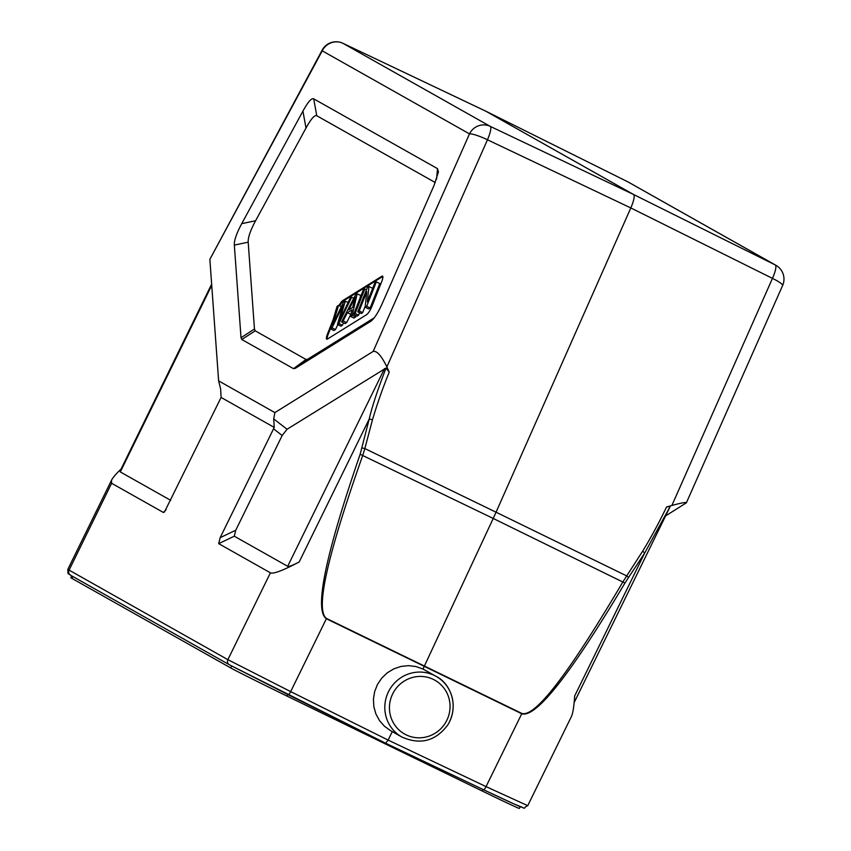 <?xml version="1.0" encoding="UTF-8"?>
<svg xmlns="http://www.w3.org/2000/svg" width="851" height="851" viewBox="0 0 851 851"><rect width="100%" height="100%" fill="white"/><g stroke="black" fill="none" stroke-linecap="round" stroke-linejoin="round"><path stroke-width="1.28" d="M332.581 324.859A287.51 63.091 115.9 0 1 334.815 320.146L343.485 302.318L345.293 301.19L339.506 320.625A115.587 25.37 115.9 0 1 342.166 314.966L350.133 298.18L351.644 297.244L338.9 323.571L337.453 324.476A8148.953 1788.366 115.9 0 1 343.176 304.754A54.347 11.925 115.9 0 1 341.719 307.796A3972.894 871.892 -64.1 0 0 331.986 327.88L330.454 328.837L337.081 306.307L338.613 305.349A883.689 193.932 115.9 0 1 332.581 324.859M338.613 305.349L341.357 306.69M330.454 328.837L333.922 330.518L335.454 329.571L331.986 327.88M335.454 329.571A3972.894 871.892 115.9 0 1 337.836 324.656M337.453 324.476L340.932 326.156L342.379 325.263L343.538 322.859M338.9 323.571L342.379 325.263M351.644 297.244L353.771 298.275M345.293 301.19L348.07 302.541M366.76 291.765L359.186 310.945L357.75 311.838L367.387 287.436L368.93 286.479L367.313 301.935L374.876 282.777L376.312 281.883L366.675 306.286L365.143 307.243L366.76 291.765M359.186 310.945L362.664 312.636L365.26 306.052M365.143 307.243L368.611 308.934L370.153 307.977L379.791 283.574L376.312 281.883M366.675 306.286L370.153 307.977M368.93 286.479L372.398 288.17L372.281 289.361M357.75 311.838L361.228 313.53L362.664 312.636M364.76 289.074L355.122 313.476L353.622 314.413L363.26 290.01L364.76 289.074L366.43 289.883M355.122 313.476L358.601 315.168L359.558 312.721M353.622 314.413L357.101 316.093L358.601 315.168M352.654 307.445A236.982 52.007 115.9 0 1 355.293 296.956A30.285 6.648 115.9 0 1 352.814 302.041L348.804 309.86L352.644 307.466M347.325 312.753L343.166 320.923L341.57 321.912L355.558 294.797L357.175 293.797L352.176 315.317L350.463 316.37L352.069 309.807L347.325 312.753L350.963 314.349M343.166 320.923L346.634 322.603L350.803 314.445M350.463 316.37L353.942 318.061L355.644 316.998L355.984 315.551M352.176 315.317L355.644 316.998M357.175 293.797L360.654 295.488L360.005 298.254M341.57 321.912L345.049 323.603L346.634 322.603M333.166 319.614L327.603 333.688A7.914 1.734 -64.1 0 0 326.763 339.177A7.914 1.734 -64.1 0 0 327.465 339.028L366.696 314.604A7.914 1.734 -64.1 0 0 372.068 306.009L381.705 281.607A7.914 1.734 -64.1 0 0 382.556 276.118A7.914 1.734 -64.1 0 0 381.844 276.267L342.613 300.68A7.914 1.734 -64.1 0 0 338.996 305.541M327.199 339.166A7.914 1.734 115.9 0 1 328.305 334.017L330.741 327.848M339.687 305.881A7.914 1.734 115.9 0 1 343.304 301.02L382.546 276.607A7.914 1.734 115.9 0 1 382.812 276.469M435.255 182.55L316.774 115.747C314.647 114.736 311.051 118.842 305.998 128.044L255.598 220.749C250.417 230.355 247.949 237.503 248.184 242.184L254.46 329.029L255.226 330.826L306.02 359.473L307.839 359.133L374.238 317.806M306.02 359.473L293.51 368.664L295.329 368.323L371.164 321.04C374.674 318.136 378.44 312.136 382.471 303.009L434.159 185.135L438.425 171.955L437.499 168.636L313.7 98.833C311.562 97.822 307.966 101.929 302.924 111.13L241.737 223.653C236.567 233.27 234.089 240.407 234.333 245.099L241.014 337.698L241.79 339.506L255.226 330.826M293.51 368.664L241.79 339.506M218.622 380.865L209.857 259.364L322.231 50.837L469.497 133.884A15.829 15.446 -60.6 0 1 490.229 126.363A15.829 3.361 115.4 0 1 487.463 139.787A15.829 2.479 -156.1 0 0 469.497 133.884L373.142 351.442L274.884 412.597L218.622 380.865L220.643 388.971L221.1 397.438L164.477 511.994L163.36 512.451L111.619 483.283L69.08 570.117L67.857 569.34M270.416 572.819C273.341 574.148 282.936 570.532 299.19 561.958L369.228 418.99L372.472 419.83A493.58 476.241 -101.7 0 1 389.247 372.142L386.003 368.132C377.653 389.769 372.068 406.735 369.228 418.99L360.143 454.274C325.263 555.501 313.998 610.327 326.369 618.751L290.67 691.608L227.877 659.663L270.416 572.819L218.686 543.651L220.164 537.683L274.235 427.404L273.703 418.894L274.884 412.597M385.992 368.1L287.042 429.255L282.17 435.499L235.759 530.226L234.291 536.194L287.681 566.309C288.851 566.84 292.691 565.394 299.19 561.958M287.755 694.522L286.989 696.086A53.039 0.691 26.1 0 1 230.706 667.929L71.909 578.393A53.039 0.691 26.1 0 1 70.814 577.68L71.707 575.872M385.152 742.987L384.812 743.668L482.272 791.036A53.039 0.691 26.1 0 0 519.333 808.45L520.195 806.684M286.989 696.086L384.812 743.668M665.61 515.908L686.374 502.813C686.161 502.005 681.332 502.898 671.875 505.483L666.546 506.983A493.58 474.347 -99.5 0 1 642.654 551.203M521.344 806.759C524.844 808.993 512.249 803.323 483.57 789.749L514.749 804.291C529.482 809.865 520.908 808.801 527.716 805.663L486.049 786.611A3.957 0.904 -64.6 0 1 483.559 789.749L385.631 743.221L388.12 740.083L392.215 731.722M775.921 265.31A15.829 15.829 0 0 1 782.622 285.51A15.829 2.479 -156.1 0 0 772.463 278.373A15.829 3.585 -63.6 0 0 775.229 264.948A15.829 15.446 -60.6 0 1 775.921 265.31L628.655 182.274A15.829 15.446 119.4 0 0 627.964 181.901L775.229 264.948L633.58 194.507C634.91 195.964 633.984 200.442 630.814 207.942L772.463 278.373L671.875 505.483M666.546 506.983L670.248 506.292L644.728 552.959L642.633 551.193L622.985 581.722C568.851 673.567 535.151 717.478 521.886 713.446A3.957 0.904 -64.1 0 1 521.737 713.755L424.255 666.322A3.957 0.83 -64.1 0 0 424.404 666.014L493.218 518.45L624.953 583.052L628.506 577.531A3.957 0.777 -145.8 0 0 626.634 575.872L496.059 512.206L630.814 207.942L487.463 139.787L386.875 366.898L389.247 372.142M670.248 506.324L667.099 512.866M628.506 577.531L644.728 552.959L574.691 695.927C573.978 706.585 572.872 713.468 571.393 716.585L527.716 805.727M624.953 583.052C570.287 674.652 535.875 718.212 521.737 713.755L486.049 786.611L388.12 740.083L290.67 691.608A3.957 0.84 116.5 0 1 288.181 694.735L385.62 743.21M449.551 721.552A34.827 33.976 119.4 0 0 436.095 676.354L422.936 669.003L424.255 666.322L326.369 618.751A3.957 0.83 -64.1 0 0 326.507 618.443C315.04 610.444 327.135 556.033 362.803 455.2L364.834 448.562L496.059 512.206L493.218 518.45L360.143 454.274M422.936 669.003L415.884 666.514L408.427 665.642L400.938 666.45L393.758 668.886L387.258 672.843L381.737 678.119L377.472 684.47L374.653 691.576L373.429 699.118L373.855 706.702L375.908 713.978L379.503 720.595L384.439 726.233L390.503 730.615L401.885 737.03A34.827 33.976 119.4 0 1 388.896 690.916A34.827 33.976 119.4 0 1 434.308 675.417A34.827 33.976 119.4 0 1 436.095 676.354C451.019 683.608 459.317 706.798 447.669 725.084C435.584 741.136 420.32 745.125 401.885 737.03M221.1 397.438L274.235 427.404M170.732 500.356L120.31 471.933L120.268 470.72L211.644 284.181M121.097 469.018C115.949 473.986 112.747 477.73 111.502 480.241L111.619 483.283M342.964 43.316L485.857 111.215L633.58 194.507L490.229 126.363L342.964 43.316A15.829 15.446 119.4 0 0 322.231 50.837A15.829 2.883 -151.7 0 1 322.189 50.081L209.857 259.364M485.761 111.162L342.91 43.295A15.829 15.829 0 0 0 322.189 50.081M373.142 351.442C376.844 350.569 381.429 355.718 386.875 366.898M353.856 302.541L352.814 302.041M327.603 333.688L328.305 334.017M382.546 276.607L381.844 276.267M342.613 300.68L343.304 301.02M372.153 320.157L370.217 321.71M295.329 368.323L307.839 359.133M437.499 168.636L436.584 179.104M316.774 115.747L313.7 98.833M302.924 111.13L305.998 128.044M255.598 220.749L241.737 223.653M234.333 245.099L248.184 242.184M254.46 329.029L241.014 337.698M166.083 509.706L163.36 512.451M235.759 530.226L220.164 537.683M273.511 428.776L282.17 435.499M218.686 543.651L234.291 536.194M230.706 667.929L231.642 666.014M72.835 576.51L71.909 578.393M482.272 791.036L483.017 789.515M385.641 743.221L483.549 789.739M288.181 694.735L229.408 664.791L70.612 575.255A3.957 3.861 119.4 0 1 69.08 570.117L227.877 659.663A3.957 3.861 -60.6 0 0 229.579 664.886L385.631 743.221M326.507 618.443L521.886 713.446M433.329 679.396A30.87 30.115 119.4 0 0 389.492 709.574A30.87 30.115 119.4 0 0 436.414 732.392A30.87 30.115 119.4 0 0 433.329 679.396M287.681 566.309L384.556 368.557M287.042 429.255L273.703 418.894M211.729 285.33L120.31 471.933M67.878 569.362C67.814 576.255 68.176 572.553 70.612 575.255A3.957 3.861 119.4 0 0 70.782 575.35M485.857 111.215L627.964 181.901M361.952 447.913L364.834 448.562L372.472 419.83M628.655 182.274A15.829 15.829 0 0 0 627.932 181.891L485.825 111.194M782.622 285.51L686.374 502.813M666.652 513.77L574.148 702.607M111.502 480.241L67.825 569.393"/></g></svg>
